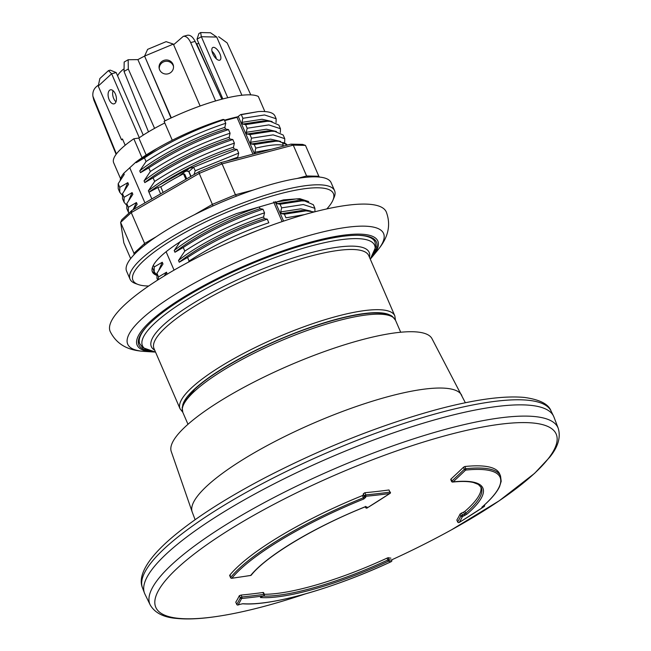 <?xml version="1.0" encoding="UTF-8"?>
<svg xmlns="http://www.w3.org/2000/svg" width="651" height="651" viewBox="0 0 651 651"><rect width="100%" height="100%" fill="white"/><g stroke="black" fill="none" stroke-linecap="round" stroke-linejoin="round"><path stroke-width="0.98" d="M230.723 577.689L230.617 577.494A150.43 34.609 -23.4 0 1 363.421 497.763L364.308 496.729A1.115 1.017 -7.4 0 0 365.764 497.25A894.791 98.61 -111.9 0 0 365.634 496.29A1.115 0.684 -95.4 0 0 365.797 494.89A884.538 650.04 51.8 0 0 389.933 492.123L388.997 489.967L389.933 492.123A1.115 0.692 -97.7 0 1 389.794 493.523A885.637 650.854 -128.2 0 1 365.634 496.29A1.115 1.017 -7.5 0 1 364.178 495.769L365.797 494.89L364.861 492.726A882.121 648.266 51.8 0 0 388.997 489.967M365.764 497.25L363.836 498.975L362.469 495.574L363.429 494.711A891.455 98.236 -111.9 0 0 363.307 493.751L364.861 492.726M238.168 604.95A1.115 0.472 -108.5 0 1 238.095 604.991A1.115 0.472 -108.5 0 1 238.006 604.999A1.115 1.082 -147.9 0 1 236.72 604.323A884.538 163.686 -110.8 0 0 240.284 597.83L241.903 596.967A886.67 651.61 51.8 0 0 263.924 594.379L264.355 594.404A1.115 1.115 0 0 1 263.72 595.885L263.72 595.885A1.115 0.464 69.4 0 0 263.899 595.608M240.211 604.258A1.115 0.472 -108.7 0 1 240.146 604.299L238.095 604.991A1.115 1.115 0 0 1 236.72 604.38L235.776 602.159A882.121 163.238 -110.8 0 0 239.348 595.665L241.082 595.079A884.563 650.064 51.8 0 0 263.11 592.491L262.963 592.874M461.795 395.442A146.866 33.787 -23.4 0 0 313.733 423.085A146.866 33.787 -23.4 0 0 192.232 512.093L171.18 451.298A142.073 32.688 -23.4 0 1 288.873 365.618A142.073 32.688 -23.4 0 1 431.89 338.479L465.359 402.749M450.728 479.494L451.542 481.39A1.115 1.115 0 0 0 452.681 482.049A1.115 0.879 -95.9 0 1 451.802 481.439L451.875 481.016A1.115 0.602 47.4 0 0 453.104 481.854A129.419 29.775 -23.4 0 1 467.149 513.965L464.448 515.6A894.791 699.98 49.3 0 1 462.462 516.463A887.777 164.288 -110.8 0 1 459.232 522.468A885.637 814.743 -79.7 0 0 484.092 506.568L484.189 506.454M482.578 506.624A1.115 0.675 64.4 0 1 482.391 507.389A894.791 699.98 49.3 0 0 484.092 506.568A1.115 0.684 64.2 0 0 484.108 505.274M482.391 507.389L481.821 507.259A149.502 34.397 -23.4 0 0 465.579 470.095A894.791 699.093 -96.2 0 1 453.104 481.854A1.115 0.879 -95.9 0 1 452.681 482.049C461.583 481.154 468.517 481.309 473.489 482.529L478.306 484.409L481.292 487.607A128.149 29.482 -23.4 0 1 465.709 513.232L464.904 511.36A128.149 29.482 -23.4 0 0 467.508 509.041A128.149 29.482 -23.4 0 0 480.829 486.745M456.864 520.051L456.839 520.043A884.563 163.694 -110.8 0 0 460.078 514.005L461.575 513.045A891.455 697.359 49.3 0 0 463.553 512.182L464.904 511.36M464.847 466.515A150.43 34.609 -23.4 0 1 499.569 473.741L500.521 475.93A150.43 34.609 -23.4 0 0 465.799 468.704L464.847 466.515L463.463 467.255A891.455 696.48 -96.2 0 1 451.005 479.006L451.875 481.016A893.677 698.222 -96.2 0 0 464.342 469.273A1.115 0.594 46 0 0 465.579 470.095A1.115 0.879 84.1 0 0 465.799 468.704L464.342 469.273L463.463 467.255M464.448 515.6A1.115 0.675 -113.6 0 0 464.423 514.192L465.709 513.232A1.115 0.879 -131 0 0 467.149 513.965M456.839 520.043L457.661 521.947L456.847 520.011M457.702 521.988L457.661 521.947A1.115 1.115 0 0 0 459.272 522.452L459.232 522.468A1.115 1.082 -148.7 0 1 457.661 521.899A886.67 164.085 -110.8 0 0 460.892 515.893A1.115 1.082 -154.5 0 0 462.462 516.463A1.115 0.675 -113.4 0 0 462.446 515.055L461.575 513.045M365.618 507.511L365.593 507.454A1.115 1.033 173.8 0 0 367.05 507.992L389.794 493.523A887.777 816.704 100.3 0 1 367.05 507.992A894.791 98.61 -111.9 0 0 366.936 506.958L364.763 506.942A129.419 29.775 -23.4 0 0 250.725 575.411A1.115 0.993 -140.8 0 0 251.302 575.085A1.115 1.115 0 0 1 250.611 575.484L250.725 575.411A894.791 799.176 -141.4 0 1 231.854 578.218A149.502 34.397 -23.4 0 1 363.836 498.975M231.577 578.218L231.854 578.218A1.115 0.993 39.1 0 1 230.617 577.494L229.665 575.305L230.405 575.557L229.665 575.305A150.43 34.609 -23.4 0 1 362.469 495.574M366.936 506.958A1.115 1.033 173.7 0 1 365.634 506.673M229.624 575.451L230.568 577.624A1.115 1.115 0 0 0 231.74 578.291L250.611 575.484M242.481 603.754A1.115 0.993 -86 0 0 242.644 603.778L240.146 604.299A1.115 0.472 -108.7 0 1 240.056 604.315A894.791 798.582 94.5 0 1 238.006 604.999A885.637 163.889 69.2 0 0 241.578 598.497A1.115 1.082 -154.3 0 1 240.284 597.83L239.348 595.665M240.056 604.315L242.994 603.729A1.115 0.993 -86 0 1 242.644 603.778C271.068 606.236 334.069 588.317 391.227 561.65L391.218 561.65A149.502 34.397 -23.4 0 1 242.994 603.729M263.11 592.491L263.924 594.379A1.115 0.692 -97.8 0 1 263.704 595.852A1.115 0.692 -97.8 0 1 263.631 595.901A887.777 652.424 51.8 0 1 241.578 598.497A1.115 0.684 -95.6 0 0 241.903 596.967L241.082 595.079M263.142 596.104A128.149 29.482 -23.4 0 0 387.833 559.99L387.028 558.127L388.175 557.695L389.046 559.714A1.115 1.107 103.5 0 1 388.501 561.186L387.833 559.99L389.046 559.714A893.677 99.961 65.1 0 0 391.764 560.177A1.115 1.107 95.6 0 1 391.218 561.65A1.115 1.115 0 0 0 391.78 560.202L391.788 560.226M391.235 561.65L391.227 561.65A894.791 100.083 65.1 0 1 388.501 561.186A129.419 29.775 -23.4 0 1 260.408 597.553L261.32 596.764A894.791 798.582 94.5 0 0 263.631 595.901A1.115 0.464 69.4 0 0 263.72 595.885L261.409 596.755A1.115 0.464 69.6 0 0 261.482 596.707M261.32 596.764A1.115 0.464 69.6 0 0 261.409 596.755L260.766 596.991M388.175 557.695A891.455 99.717 65.1 0 0 390.885 558.159L390.893 558.176M387.028 558.127A128.149 29.482 -23.4 0 1 264.298 594.273M150.169 604.869L144.913 594.086A222.862 51.266 -23.4 0 1 144.489 593.11A222.862 51.266 -23.4 0 1 328.861 458.044A222.862 51.266 -23.4 0 1 553.537 416.103A222.862 51.266 -23.4 0 1 553.96 417.071L558.224 428.285A222.325 51.144 -23.4 0 0 333.67 469.159A222.325 51.144 -23.4 0 0 150.169 604.869C154.824 612.957 163.759 617.482 176.95 618.45C185.242 619.272 195.088 619.06 206.473 617.823C233.611 614.788 266.316 606.903 304.578 594.16A218.126 50.176 -23.4 0 1 165.891 580.033A218.126 50.176 -23.4 0 1 435.91 438.335A218.126 50.176 -23.4 0 1 534.072 473.733A218.126 50.176 -23.4 0 1 444.714 533.519A891.455 891.455 0 0 1 391.642 559.876M326.818 208.922A109.205 25.12 156.6 0 0 332.913 200.215A109.205 25.12 156.6 0 0 264.046 198.449A109.205 25.12 156.6 0 0 144.009 260.416A109.205 25.12 156.6 0 0 138.15 284.495A109.205 25.12 156.6 0 0 148.664 286.017M332.913 200.215L334.085 197.473A111.435 25.633 156.6 0 0 334.573 190.662A111.435 25.633 156.6 0 0 251.945 199.662A111.435 25.633 156.6 0 0 141.324 258.911A111.435 25.633 156.6 0 0 130.045 279.165A111.435 25.633 156.6 0 0 135.343 283.478L138.15 284.495M130.045 279.165L126.595 271.207A111.435 25.633 -23.4 0 1 132.78 256.079A111.435 25.633 -23.4 0 1 133.561 255.225A111.435 25.633 -23.4 0 1 143.106 246.428A111.435 25.633 -23.4 0 1 144.31 245.468A111.435 25.633 -23.4 0 1 212.413 206.188A111.435 25.633 -23.4 0 1 214.529 205.244A111.435 25.633 -23.4 0 1 235.044 196.7A111.435 25.633 -23.4 0 1 237.176 195.87A111.435 25.633 -23.4 0 1 308.493 177.064A111.435 25.633 -23.4 0 1 309.827 176.974A111.435 25.633 -23.4 0 1 320.797 177.218A111.435 25.633 -23.4 0 1 321.732 177.357A111.435 25.633 -23.4 0 1 331.131 182.695L334.573 190.662M308.729 201.566L299.794 198.677L283.527 199.89L236.744 213.52A88.031 20.254 156.6 0 0 152.383 271.866A88.031 20.254 156.6 0 0 156.541 275.259M156.582 274.885L152.22 271.451M134.041 254.712L133.976 253.255L120.622 222.398L123.828 242.823L130.664 258.61M134.139 254.272L133.976 253.255L144.612 243.458L131.258 212.608L120.622 222.398L121.843 219.696L131.966 210.371L199.003 171.718L220.746 162.652L290.948 144.14L302.577 144.4L305.465 145.393L293.259 145.124L290.948 144.14M212.999 205.879L199.23 173.41L199.003 171.718M194.364 214.773L212.584 204.268L235.434 194.747L222.081 163.889L199.23 173.41L131.258 212.608L131.966 210.371M307.744 177.121L306.605 175.973L293.259 145.124L222.081 163.889L220.746 162.652M297.141 178.472L306.605 175.973L318.819 176.242L305.465 145.393M235.044 196.7L237.176 195.87M309.827 176.974L308.493 177.064M133.561 255.225L132.78 256.079M143.106 246.428L144.31 245.468M156.248 236.752L144.612 243.458L144.652 245.191M321.732 177.357L320.797 177.218M318.819 176.242L319.462 177.064M214.529 205.244L212.413 206.188M253.369 190.011L235.434 194.747L236.459 196.106M116.114 154.336L93.76 99.88L92.898 96.234L116.407 153.945M98.447 85.151C94.249 87.763 92.401 91.457 92.898 96.234M250.773 94.867L227.166 42.933L218.606 36.7M123.291 69.299A43.21 9.944 156.6 0 0 117.628 75.915M120.565 178.708L113.673 162.774A80.228 18.456 -23.4 0 1 133.821 138.785L138.834 138.045A72.709 16.731 -23.4 0 1 148.493 131.868L124.04 71.464L124.162 62.048L128.174 59.729L128.296 69.014A71.537 16.454 156.6 0 0 124.04 71.464M128.174 59.729L137.882 59.632L165.012 120.874M148.493 131.868A72.709 16.731 -23.4 0 1 154.58 128.361L128.296 69.014M215.579 100.946L190.678 42.592C188.538 38.018 186.08 35.935 183.281 36.35L173.614 44.732M220.315 95.852L196.814 44.089A43.21 9.944 156.6 0 0 196.797 44.048A43.21 9.944 156.6 0 0 195.853 42.966M196.814 44.089L198.767 43.275M172.263 140.217L164.085 121.33A80.228 18.456 -23.4 0 1 258.333 96.478L264.859 111.565M154.58 128.361A72.709 16.731 -23.4 0 1 164.793 122.966M224.449 120.207A80.228 18.456 -23.4 0 1 238.453 116.635M146.166 154.995L138.834 138.045M188.546 171.034L190.784 176.454M186.723 178.797L184.705 174.151L183.492 173.801A76.33 17.561 156.6 0 0 160.781 186.902L163.157 192.387M142.016 157.729L133.821 138.785M144.595 56.116A43.21 9.944 156.6 0 0 137.882 59.632M221.861 99.188L195.137 41.412C192.851 36.879 190.287 34.828 187.439 35.252L183.281 36.35M185.869 179.285L183.492 173.801M241.903 95.249L216.726 37.058L210.525 32.77L200.638 32.55L198.905 33.551L197.009 39.223L222.845 98.936M200.638 32.55L201.354 36.716L227.76 97.74M216.726 37.058L201.354 36.716L197.009 39.223M212.787 53.724A7.242 3.157 -120 0 1 212.739 47.531A7.242 3.157 -120 0 1 219.094 52.226A7.242 3.157 -120 0 1 219.981 60.079A7.242 3.157 -120 0 1 212.787 53.724M211.99 51.242A7.242 3.157 -120 0 1 216.384 58.867M200.126 105.999L173.345 44.097L166.119 41.656L147.631 49.354L144.587 56.084L171.319 117.855M173.345 44.097L144.587 56.084L171.026 117.994M159.609 69.787A7.242 7.039 171.1 0 1 165.199 60.055A7.242 7.039 171.1 0 1 168.243 73.775A7.242 7.039 171.1 0 1 159.609 69.787M159.267 68.778A7.242 7.039 171.1 0 1 173.516 66.54M191.012 176.323L188.985 171.547L186.267 171.067L189.368 168.21L193.648 167.185L195.219 170.806L194.031 174.582M186.267 171.067A78.193 17.992 156.6 0 0 184.697 171.848L178.773 176.201A73.482 16.902 156.6 0 0 168.349 182.15M151.854 198.905L148.355 190.816L154.661 181.442L153.091 177.813L144.799 182.597L144.05 180.864L150.348 171.49L148.786 167.86L140.494 172.645L139.745 170.912L146.044 161.538L144.473 157.908L136.189 162.685L135.929 162.083A81.904 18.838 -23.4 0 1 156.728 148.631C177.568 136.677 199.686 126.937 223.081 119.434L224.204 119.629L225.767 123.259L224.839 127.344L225.588 129.069L228.509 129.582L230.08 133.211L229.152 137.296L229.901 139.021L232.814 139.534L234.384 143.163L233.457 147.248L234.205 148.973L237.119 149.486L238.689 153.115L237.761 157.2L238.136 158.071M224.636 120.63L237.013 117.367L240.715 114.56L258.235 111.598A86.363 19.864 -23.4 0 1 274.958 116.024L276.146 118.759L276.057 122.551M120.199 180.327A81.904 18.838 -23.4 0 1 123.755 173.288L135.929 162.083M287.343 145.092A86.363 19.864 156.6 0 0 282.729 142.471L282.379 142.797M128.922 213.178L128.393 212.234L128.369 207.254L126.799 203.633L132.853 194.323L132.104 192.59L124.064 197.302L122.494 193.681L128.548 184.371L127.799 182.638L119.751 187.35L118.181 183.728L124.243 174.419L123.755 173.288M282.884 146.263L283.234 145.214C277.554 144.14 268.407 145.116 255.802 148.151L254.232 144.522L275.886 141.186L278.888 141.259L287.514 145.043M128.393 212.234L126.831 208.613L126.799 203.633M283.234 145.214L282.469 142.528M304.465 214.618L285.952 217.816L284.381 214.187L306.035 210.859L314.327 211.925M306.572 201.159L296.514 198.881L276.398 201.973L277.147 203.698L280.068 204.235L281.639 207.864L280.703 211.925L281.452 213.658L284.381 214.187M255.428 153.506L254.866 152.212L271.386 149.299M255.802 148.151L254.866 152.212M240.715 114.56L241.309 114.666L242.88 118.295L241.944 122.355L242.693 124.081L245.614 124.618L247.185 128.247L246.249 132.308L246.998 134.033L249.927 134.57L251.498 138.199L250.554 142.26L251.302 143.985L254.232 144.522M260.042 208.686L259.293 206.961C229.803 216.563 193.941 234.596 174.199 250.529L174.948 252.262C194.69 236.329 230.552 218.297 260.042 208.686L262.963 209.199L264.534 212.828L263.606 216.913L264.355 218.638L267.268 219.159L268.839 222.78C240.081 232.358 213.504 245.118 189.115 261.059L188.481 262.125M174.061 270.132L166.103 251.742M144.953 202.884L129.736 167.714M189.115 261.059L187.545 257.438L179.253 262.215L178.504 260.481C198.246 244.548 234.108 226.515 263.606 216.913M174.948 252.262L183.24 247.486L184.803 251.107L178.504 260.481M180.498 241.155L174.199 250.529M184.803 251.107C209.199 235.166 235.768 222.406 264.534 212.828M183.24 247.486C207.628 231.536 234.205 218.777 262.963 209.199M227.036 160.992L237.761 157.2M195.219 170.806L238.689 153.115M189.368 168.21L158.787 185.429A81.904 18.838 156.6 0 0 148.973 192.24L157.876 187.512L160.618 193.852M157.876 187.512L161.179 186.642M158.787 185.429C181.784 170.293 206.928 158.136 234.205 148.973M193.648 167.185L237.119 149.486M133.585 209.435L137.166 204.276L136.417 202.542L133.081 209.728M128.369 207.254L136.417 202.542M148.355 190.816C168.096 174.883 203.966 156.85 233.457 147.248M246.249 132.308L266.365 129.215L276.423 131.494M124.422 190.409L127.799 182.638M247.185 128.247L268.847 124.911L280.451 128.711L280.361 132.503M122.16 195.056L119.784 192.33L119.751 187.35M250.554 142.26L270.67 139.168L280.727 141.446M128.735 200.362L132.104 192.59M251.498 138.199L273.151 134.863L284.756 138.663L284.666 142.455M126.465 205.008L124.089 202.282L124.064 197.302M280.068 204.235L301.73 200.907L304.725 200.98L313.334 204.707L314.905 208.336L314.938 211.77M156.614 274.673L154.238 271.955L152.383 267.496M277.147 203.698L297.263 200.614L304.725 200.98M157.729 280.028L156.972 278.278L156.948 273.298L163.002 263.989L162.254 262.255L154.206 266.975L153.416 265.152M281.452 213.658L301.568 210.566L309.03 210.932M167.087 274.242L166.558 272.208L158.519 276.927L156.948 273.298M280.703 211.925L300.819 208.833L310.877 211.111M158.877 270.027L162.254 262.255M281.639 207.864L303.301 204.528L314.905 208.328M154.238 271.955L154.206 266.975M164.28 275.934L166.558 272.208M158.079 279.808L158.519 276.927M245.614 124.618L267.276 121.281L270.271 121.355L278.88 125.09L280.451 128.711M119.784 192.33L118.213 188.709L118.181 183.728M242.693 124.081L262.809 120.988L270.271 121.355M249.927 134.57L271.581 131.233L274.576 131.307L283.185 135.042L284.756 138.663M124.089 202.282L122.518 198.661L122.494 193.681M246.998 134.033L267.113 130.941L274.576 131.307M251.302 143.985L271.418 140.893L278.888 141.259M136.189 162.685L156.728 148.631M241.944 122.355L262.06 119.263L272.118 121.542M146.044 161.538C170.432 145.596 197.009 132.828 225.767 123.259M139.745 170.912C159.487 154.979 195.349 136.946 224.839 127.344M150.348 171.49C174.745 155.548 201.314 142.789 230.08 133.211M144.05 180.864C163.792 164.931 199.654 146.898 229.152 137.296M154.661 181.442C179.049 165.5 205.626 152.741 234.384 143.163M179.253 262.215C198.994 246.281 234.856 228.249 264.355 218.638M187.545 257.438C211.933 241.488 238.51 228.729 267.268 219.159M240.309 237.493L257.357 230.6M144.473 157.908C168.869 141.967 195.438 129.207 224.204 119.629M140.494 172.645C160.236 156.704 196.097 138.679 225.588 129.069M148.786 167.86C173.174 151.919 199.751 139.159 228.509 129.582M144.799 182.597C164.54 166.656 200.402 148.631 229.901 139.021M153.091 177.813C177.479 161.871 204.056 149.112 232.814 139.534M242.88 118.295L264.542 114.958L276.146 118.759M241.309 114.666L258.235 111.598M109.458 90.375A7.242 3.882 75.2 0 1 110.41 89.838A7.242 3.882 75.2 0 1 116.008 95.852A7.242 3.882 75.2 0 1 114.104 103.843A7.242 3.882 75.2 0 1 108.798 98.781A7.242 3.882 75.2 0 1 109.458 90.375M143.244 135.115L116.179 72.562L111.63 73.758L139.306 137.719M98.244 86.078L99.847 78.543L108.448 70.625L111.63 73.758L98.244 86.078L121.501 139.827L122.461 138.948L125.187 145.246M113.062 90.668A7.242 3.882 -104.8 0 0 116 101.808M108.448 70.625L110.271 70.145L116.179 72.562M122.705 139.509L121.501 139.827M144.156 351.385C133.618 350.694 118.368 347.984 110.182 331.481A150.43 34.609 -23.4 0 1 234.498 239.975A150.43 34.609 -23.4 0 1 386.303 211.99C392.732 229.258 384.269 242.229 377.556 250.383A139.379 32.062 -23.4 0 0 242.904 259.407A139.379 32.062 -23.4 0 0 144.156 351.385L152.619 351.939A131.103 30.158 -23.4 0 1 245.508 265.421A131.103 30.158 -23.4 0 1 372.169 256.933L377.556 250.383M149.868 351.117A129.435 29.775 -23.4 0 1 138.826 344.794A129.435 29.775 -23.4 0 1 159.259 315.157A129.435 29.775 -23.4 0 1 287.107 250.269A129.435 29.775 -23.4 0 1 376.4 241.985A129.435 29.775 -23.4 0 1 373.454 254.362M363.429 494.711L364.308 496.729A893.677 98.48 -111.9 0 0 364.178 495.769L363.307 493.751M236.761 604.413L235.776 602.199M460.078 514.005L460.892 515.893L462.446 515.055A893.677 699.109 49.3 0 0 464.423 514.192L463.553 512.182M365.52 506.795A893.677 98.48 -111.9 0 1 365.593 507.454L365.593 507.487A1.115 1.115 0 0 0 367.197 507.992M260.408 597.553A1.115 0.993 -86.1 0 0 261.027 596.91M551.055 411.009C548.557 404.051 539.622 399.519 524.234 397.419C503.28 395.531 474.083 399.592 436.65 409.585C380.461 425.005 323.474 447.611 265.681 477.403C227.012 497.649 196.285 517.26 173.508 536.245C144.017 560.95 138.207 577.917 142.479 587.82A222.609 51.209 -23.4 0 1 326.639 452.901A222.609 51.209 -23.4 0 1 551.055 411.009L553.537 416.103M93.76 99.88L93.565 98.594M190.678 42.592L195.137 41.412M188.985 171.547L193.672 167.234M373.609 238.762L375.009 242.009L375.839 246.713L370.289 259.163A126.473 29.092 156.6 0 0 302.544 248.413A126.473 29.092 156.6 0 0 155.255 322.725A126.473 29.092 156.6 0 0 155.532 352.093L142.659 347.618L139.794 343.793A128.149 29.482 156.6 0 1 146.882 326.428M375.009 242.009A128.149 29.482 156.6 0 0 357.497 235.288M180.058 408.771L154.002 348.562A117.001 26.919 -23.4 0 1 250.692 277.391A117.001 26.919 -23.4 0 1 368.759 255.631L394.815 315.833A117.001 26.919 -23.4 0 0 276.748 337.6A117.001 26.919 -23.4 0 0 180.058 408.771L182.768 412.238M154.694 350.173A118.677 27.301 -23.4 0 1 249.423 274.453A118.677 27.301 -23.4 0 1 369.459 257.235M238.396 116.684L254.443 153.766M275.121 201.55L283.584 221.112M237.013 117.367L252.938 154.165M273.591 201.9L282.119 221.6M182.654 405.353A114.771 26.406 -23.4 0 1 277.814 340.066A114.771 26.406 -23.4 0 1 390.543 315.385M400.699 332.238L395.515 320.259A115.886 26.658 156.6 0 0 309.583 329.626A115.886 26.658 156.6 0 0 194.535 391.243A115.886 26.658 156.6 0 0 182.801 412.311L187.984 424.289M192.232 512.093L195.121 519.693M481.903 507.21L481.976 507.153C490.919 499.398 496.794 492.538 499.586 486.566L501.197 481.284L500.521 475.93M459.272 522.452L484.132 506.551A1.115 1.115 0 0 0 484.539 505.184M251.302 575.085C266.047 556.279 314.433 527.139 364.755 507.031L365.878 506.771L365.455 506.372M389.949 493.523A1.115 1.115 0 0 0 390.364 492.148M263.541 592.524L264.355 594.404M451.639 529.743L499.26 500.757L534.642 473.301L549.721 457.197C558.102 446.879 560.934 437.244 558.224 428.285M142.479 587.82L144.489 593.11M304.578 594.16A891.455 891.455 0 0 0 305.449 593.875M196.797 44.048L201.9 55.278M138.394 340.554L139.794 343.793M395.482 320.186L394.815 315.833M182.801 412.311L182.166 407.681L183.501 403.148L194.844 389.119C215.326 369.89 262.874 344.338 306.914 328.771C332.816 319.592 354.185 314.376 371.021 313.123C387.451 312.374 391.324 315.605 392.577 316.63L395.515 320.259M370.565 258.805L372.169 256.933M152.619 351.939L155.084 352.053"/></g></svg>
